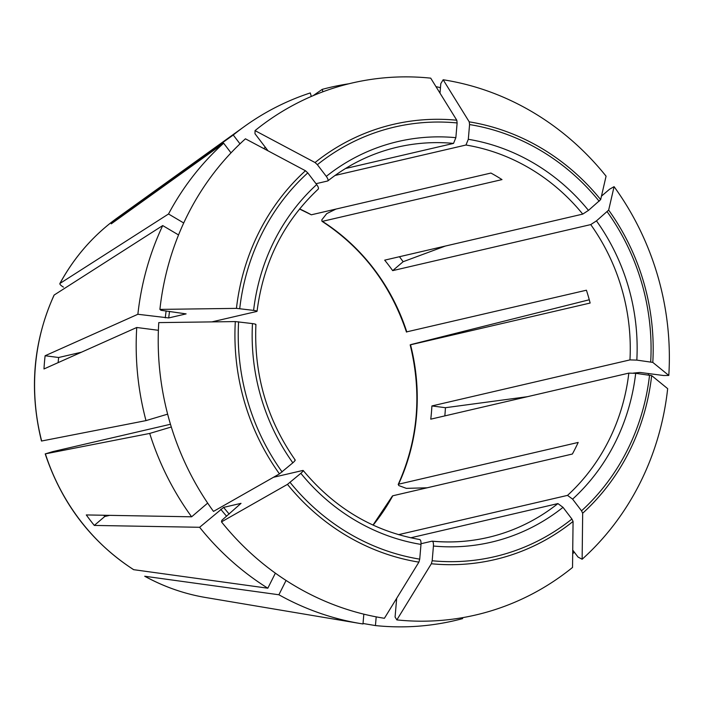 <?xml version="1.0" encoding="UTF-8"?>
<svg xmlns="http://www.w3.org/2000/svg" width="704" height="704" viewBox="0 0 704 704"><rect width="100%" height="100%" fill="white"/><g stroke="black" fill="none" stroke-linecap="round" stroke-linejoin="round"><path stroke-width="1.06" d="M363.827 614.17L362.991 623.964A273.794 255.262 -103.1 0 1 360.122 623.498A273.794 255.262 -103.1 0 1 278.89 594.766L286.062 580.448M601.462 196.143L609.576 189.218L614.082 186.657A273.082 254.602 -103.1 0 1 668.8 375.443L652.802 362.402L636.821 360.114L629.957 359.902L431.904 405.944L445.438 407.704L527.34 396.704M614.082 186.657L608.661 210.1L596.464 220.88L590.735 224.594L392.682 270.635A200.341 186.78 76.9 0 0 384.683 260.154L582.736 214.113A200.341 186.78 76.9 0 0 465.969 145.024L335.051 175.454M572.607 499.136A205.682 191.761 76.9 0 0 635.686 373.322L651.675 375.61L667.665 388.652A273.082 254.602 -103.1 0 1 582.138 559.249L582.674 513.234L581.53 510.822L572.607 499.136L567.521 495.378L398.499 534.67M159.905 309.399L236.447 308.37A223.45 208.331 -103.1 0 1 305.448 170.746L245.432 138.811A273.082 254.602 -103.1 0 0 159.905 309.399L160.996 310.288L186.111 313.887L168.705 317.935L137.878 314.274A273.794 255.262 -103.1 0 1 162.712 225.579L178.543 234.942M433.435 546.031A205.682 191.761 76.9 0 0 563.006 507.338L571.921 519.024L573.065 521.435L572.537 567.442A273.082 254.602 -103.1 0 1 396.854 619.907L431.341 563.754L432.177 560.754L433.435 546.031C433.576 542.898 433.101 541.279 432.01 541.174L421.027 543.726M133.61 569.668L267.819 588.21A273.794 255.262 -103.1 0 1 199.619 527.287L94.301 525.43L104.746 516.507A200.341 186.78 76.9 0 1 103.726 515.249M267.819 588.21L275.37 573.153M221.487 521.884L287.461 484.37L300.837 473.317A205.682 191.761 76.9 0 0 420.992 544.412L419.725 559.143L418.889 562.135L384.41 618.288A273.082 254.602 -103.1 0 1 221.487 521.884L221.857 520.291L241.023 503.342L223.617 507.382L199.619 527.287M420.992 544.412C421.133 541.279 420.658 539.669 419.558 539.563M300.837 473.317C303.002 471.381 303.653 470.439 302.799 470.466L273.478 477.286M41.668 441.038A209.097 194.946 -103.1 0 1 54.19 295.011L54.032 295.196C33.158 341.686 28.987 390.298 41.483 441.038L145.992 420.614A273.794 255.262 -103.1 0 1 136.743 327.492L158.391 330.299M145.992 420.614L167.64 414.146M252.481 323.594A205.682 191.761 76.9 0 0 292.838 462.827L279.462 473.88L213.488 511.403A273.082 254.602 -103.1 0 1 158.77 322.608L235.312 321.578L252.481 323.594C255.323 324.007 256.353 324.368 255.578 324.676M292.838 462.827C295.002 460.9 295.654 459.95 294.8 459.985M236.447 308.37L253.607 310.385C256.458 310.798 257.488 311.159 256.714 311.467L211.842 321.895M305.448 170.746L307.771 172.885L316.686 184.571C318.472 187.106 318.912 188.654 318.006 189.2M268.039 150.841L254.998 133.751L255.033 130.61A273.082 254.602 -103.1 0 1 430.716 78.153L456.782 120.226L457.125 122.954L455.858 137.676L453.526 143.405L345.488 168.52M255.033 130.61L315.049 162.545L317.372 164.683L326.295 176.37C328.073 178.904 328.513 180.453 327.615 180.998L316.026 183.7M453.526 143.405A200.341 186.78 76.9 0 0 397.408 147.154C371.87 153.155 348.691 164.402 327.853 180.893L327.615 180.998M439.991 93.13L440.81 83.6L443.159 79.763A273.082 254.602 -103.1 0 1 606.074 176.167L600.662 199.61L588.465 210.39L582.736 214.113M445.368 246.048L403.128 261.721A214.852 200.314 76.9 0 0 399.441 256.722M403.128 261.721L392.682 270.635M635.686 373.322L628.822 373.12L430.769 419.162A200.341 186.78 76.9 0 0 431.904 405.944M444.831 415.888A214.852 200.314 76.9 0 0 445.438 407.704M563.006 507.338L557.92 503.58L410.714 537.803M376.191 616.862L375.443 625.574L363.035 623.489M396.854 619.907L395.076 617.03L396.678 598.303M432.379 541.209A200.341 186.78 76.9 0 0 488.127 537.425C469.762 541.675 451.114 542.925 432.212 541.156L432.01 541.174M207.671 503.096L191.62 516.806L86.302 514.941A214.852 200.314 76.9 0 0 94.301 525.43M407.22 331.751L586.423 290.215A200.341 186.78 -103.1 0 1 590.137 303.046L410.529 344.793A200.341 186.78 -103.1 0 1 398.578 484.194L578.186 442.438A200.341 186.78 -103.1 0 1 572.378 454.027L392.77 495.783A200.341 186.78 -103.1 0 1 373.12 525.14M81.47 352.202L58.661 357.509L45.118 355.749A214.852 200.314 76.9 0 0 43.982 368.958L136.743 327.492M58.661 357.509A200.341 186.78 76.9 0 0 58.115 362.639M427.126 487.793L406.358 488.365L398.851 485.593L398.226 484.431M231.009 152.865L223.652 143.211L111.258 223.837A214.852 200.314 76.9 0 1 120.859 215.644L121.502 216.489M109.701 515.354L104.746 516.507M170.474 424.266L52.694 451.642L45.39 453.86L149.706 433.435L171.301 426.994M299.526 209.018L311.326 214.799L490.934 173.052A200.341 186.78 -103.1 0 1 502.005 179.599L322.397 221.355A200.341 186.78 -103.1 0 1 406.815 331.971M443.159 79.763L469.225 121.845L469.568 124.564L468.31 139.295L465.969 145.024M633.371 373.094L640.006 372.451L663.573 375.514L668.8 375.443M572.739 550.114L578.037 557.066L582.138 559.249M191.62 516.806A273.794 255.262 -103.1 0 1 149.706 433.435M335.949 209.079L326.726 213.629L321.825 219.842L321.992 221.302C362.375 247.702 390.535 284.618 406.463 332.05M410.942 344.573L589.274 299.763M239.994 143.845L233.253 135.01A273.794 255.262 -103.1 0 1 244.561 126.377A273.794 255.262 -103.1 0 1 310.279 92.937L311.3 96.448M54.19 295.011L162.712 225.579M63.457 287.135C60.597 285.349 59.444 284.108 59.998 283.422L168.52 213.99L183.718 222.983M117.348 217.862C93.482 235.127 74.325 257.03 59.849 283.571L59.998 283.422A209.097 194.946 -103.1 0 1 117.348 217.862L244.561 126.377M168.52 213.99A273.794 255.262 -103.1 0 1 223.652 143.211M648.463 373.551A273.794 255.262 -103.1 0 1 648.402 374.977M435.978 86.654A273.794 255.262 -103.1 0 1 440.458 87.666M313.13 95.665L322.212 89.373A273.794 255.262 -103.1 0 1 348.832 83.785M233.253 135.01L120.859 215.644M45.118 355.749L137.878 314.274M45.223 453.878L45.39 453.86A209.097 194.946 -103.1 0 0 133.822 569.747M144.892 576.294A209.097 194.946 -103.1 0 0 205.603 597.502C184.307 593.894 164.014 586.81 144.716 576.242L278.89 594.766M462.378 617.698L462.642 618.605A273.794 255.262 -103.1 0 1 375.443 625.574M322.212 89.373L322.916 91.784M574.279 552.138A273.794 255.262 -103.1 0 1 572.695 553.775M608.661 210.1A223.45 208.331 -103.1 0 1 652.802 362.402M607.165 211.737A220.563 205.63 -103.1 0 1 650.698 361.918M636.821 360.114A205.682 191.761 76.9 0 0 596.464 220.88M651.675 375.61A223.45 208.331 -103.1 0 1 582.674 513.234M649.563 375.126A220.563 205.63 -103.1 0 1 581.53 510.822M165.273 317.83A244.411 227.867 -103.1 0 1 166.135 310.957M573.065 521.435A223.45 208.331 -103.1 0 1 431.341 563.754M571.921 519.024A220.563 205.63 -103.1 0 1 432.177 560.754M226.6 516.243A244.411 227.867 -103.1 0 1 220.757 509.247M418.889 562.135A223.45 208.331 -103.1 0 1 287.461 484.37M419.725 559.143A220.563 205.63 -103.1 0 1 290.127 482.451M279.462 473.88A223.45 208.331 -103.1 0 1 235.312 321.578M282.128 471.97A220.563 205.63 -103.1 0 1 238.603 321.79M239.73 308.581A220.563 205.63 -103.1 0 1 307.771 172.885M316.686 184.571A205.682 191.761 76.9 0 0 253.607 310.385M315.049 162.545A223.45 208.331 -103.1 0 1 456.782 120.226M317.372 164.683A220.563 205.63 -103.1 0 1 457.125 122.954M455.858 137.676A205.682 191.761 76.9 0 0 326.295 176.37M629.957 359.902A200.341 186.78 76.9 0 0 590.735 224.594M567.521 495.378A200.341 186.78 76.9 0 0 628.822 373.12M488.127 537.425A200.341 186.78 76.9 0 0 557.92 503.58M299.605 208.903A200.341 186.78 -103.1 0 1 311.326 214.799M469.568 124.564A220.563 205.63 -103.1 0 1 599.166 201.247M588.465 210.39A205.682 191.761 76.9 0 0 468.31 139.295M469.225 121.845A223.45 208.331 -103.1 0 1 600.662 199.61M229.178 514.043A241.736 225.377 -103.1 0 1 223.617 507.382M266.649 150.102A241.736 225.377 -103.1 0 1 267.194 149.732M168.705 317.935A241.736 225.377 -103.1 0 1 169.523 311.397M263.666 148.518A244.411 227.867 -103.1 0 1 265.373 147.347M419.83 539.554C373.595 531.335 334.717 508.314 303.186 470.483M295.222 460.046C266.86 419.417 253.766 374.22 255.922 324.456M257.048 311.309C263.375 262.143 283.8 221.39 318.305 189.05M410.168 344.846C422.083 393.474 418.106 440.009 398.218 484.44M392.427 495.986L372.997 525.087M133.602 569.668C91.238 542.027 61.776 503.439 45.214 453.904M205.603 597.502L360.122 623.498"/></g></svg>
